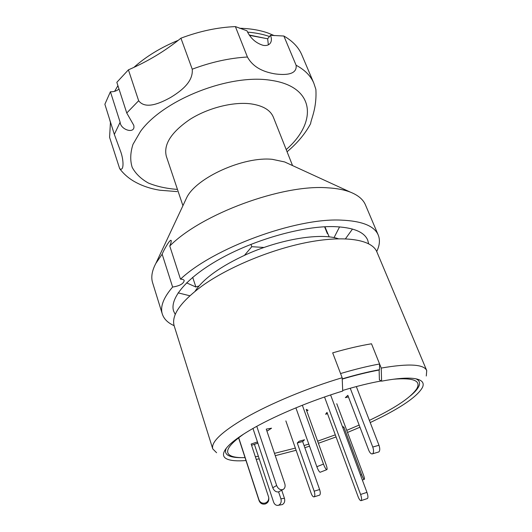 <?xml version="1.0" encoding="UTF-8"?>
<svg xmlns="http://www.w3.org/2000/svg" width="532" height="532" viewBox="0 0 532 532"><rect width="100%" height="100%" fill="white"/><g stroke="black" fill="none" stroke-linecap="round" stroke-linejoin="round"><path stroke-width="0.8" d="M426.278 376.004L426.737 370.585L376.829 251.796C372.048 239.979 346.532 235.177 309.531 241.967C272.603 248.73 228.574 266.858 201.974 286.01C180.361 302.143 171.105 315.456 174.21 325.95L212.76 448.888L216.604 452.732M245.99 460.539C237.192 461.244 230.841 460.739 226.945 459.01C222.529 456.975 222.343 453.344 226.393 448.117C231.014 442.378 240.557 435.442 255.014 427.296C277.578 414.641 311.553 400.536 342.721 391.04L342.162 377.733C307.955 387.894 270.303 403.575 245.731 417.693C221.811 431.765 210.818 442.165 212.76 448.888M241.462 457.64C235.922 457.693 231.759 457.081 228.966 455.818C225.595 454.262 224.703 451.734 226.293 448.243M342.222 379.09C355.715 375.1 368.018 372.087 379.117 370.039L379.402 379.855L381.604 381.158C397.357 378.219 408.769 377.427 415.825 378.797C422.295 380.174 424.496 383.067 422.441 387.469C417.873 395.602 404.3 405.437 381.71 416.975L370.225 422.574M415.984 378.824C419.449 380.466 420.4 382.974 418.83 386.338C417.514 389.111 414.727 392.257 410.465 395.788M359.964 427.216L347.529 432.45M336.071 436.938L318.395 443.282M309.538 446.195L304.823 447.678M296.118 450.272L275.263 455.685M259.237 458.87L256.225 459.342M426.737 370.585C423.871 364.174 408.696 363.336 381.225 368.071L381.604 381.158M342.162 377.733L332.68 352.849C346.837 348.746 359.778 345.727 371.502 343.778L381.225 368.071M324.52 396.985L360.596 494.461C361.66 497.613 361.86 499.654 361.195 500.585L360.975 500.685C360.078 500.592 359.1 499.216 358.056 496.556L327.007 412.36L325.611 414.248L327.499 413.683M330.591 394.924L366.954 492.373C368.018 495.518 368.211 497.553 367.526 498.491L361.115 500.632M350.249 388.24L372.766 447.04C373.836 450.258 373.81 452.486 372.673 453.723L372.201 453.929C370.91 453.936 369.74 452.666 368.683 450.119L347.828 395.329L345.348 397.663L348.413 396.879M356.327 386.571L378.977 445.257C380.048 448.469 380.014 450.69 378.864 451.927L372.447 453.856M393.354 379.236C413.477 377.56 421.284 380.713 416.782 388.699C411.755 396.327 399.073 405.351 378.744 415.778L369.381 420.393M359.147 425.075L346.744 430.341M335.3 434.844L317.637 441.168M308.779 444.067L304.065 445.537M295.36 448.09L274.479 453.357M258.386 456.323L255.36 456.735M245.033 457.606C239.433 457.793 235.111 457.36 232.058 456.296C223.46 453.111 227.39 445.656 243.842 433.946M342.694 390.455C357.038 386.139 369.893 382.974 381.271 380.965M379.117 370.039L379.469 369.713C368.257 371.782 355.835 374.834 342.209 378.864M379.595 363.988L371.502 343.778C359.778 345.727 346.837 348.746 332.68 352.849L340.566 373.544C354.824 369.321 367.831 366.136 379.595 363.988L379.469 369.713M295.898 407.858L316.846 466.724C318.056 469.916 319.14 471.771 320.084 472.283L326.808 469.656M302.342 405.244L323.463 464.07C324.68 467.262 325.757 469.124 326.688 469.65L326.907 469.616C327.32 469.078 327.067 467.475 326.156 464.815L306.193 409.381L308.055 410.258L306.711 410.817M252.959 428.453L272.756 487.751C274.04 490.79 275.968 492.18 278.535 491.92L283.031 489.507M256.776 426.325L276.653 485.51C277.95 488.562 279.879 489.959 282.452 489.699L283.543 489.214C285.072 487.957 285.478 486.115 284.773 483.674L266.246 429.111L271.553 428.2L267.822 430.667L266.831 430.84M238.562 437.769L259.097 500.712C260.348 503.558 262.462 504.629 265.448 503.917C267.889 502.853 269.006 500.978 268.8 498.284L268.766 497.905M238.682 437.676L258.944 499.774C260.201 502.634 262.329 503.711 265.335 502.999C267.789 501.929 268.919 500.04 268.713 497.327L251.164 444.047L257.395 441.932L257.561 443.242L251.57 445.277M278.236 505.314L282.346 504.582C284.467 503.299 285.165 501.204 284.447 498.304L281.727 490.245M254.396 444.313L273.608 502.142C274.439 504.283 275.789 505.373 277.671 505.4L278.801 505.121C280.929 503.824 281.634 501.723 280.909 498.803L278.588 491.901M314.099 496.848L319.679 495.119C320.503 494.181 320.483 492.319 319.619 489.546L302.648 441.533L304.543 439.764L299.13 441.247L297.262 443.01L302.648 441.533M285.864 420.918L311.193 493.423C312.065 495.718 312.989 496.875 313.953 496.895L314.239 496.768C315.05 495.831 315.03 493.969 314.166 491.182L297.262 443.01M336.769 403.715L363.529 475.176C364.36 477.49 364.639 478.86 364.353 479.292L364.221 479.312C363.549 478.893 362.678 477.337 361.62 474.644L343.852 427.103L342.369 426.498M342.761 427.542L343.852 427.103M338.465 238.768C320.956 232.664 281.228 238.901 247.067 254.156C220.84 266.126 203.517 278.489 195.098 291.23M199.041 285.957L195.856 286.934L192.69 277.318M324.919 226.758L329.188 236.9M264.045 247.473L251.789 246.695L244.487 255.313M324.606 226.778L327.346 233.628M250.938 244.348L251.789 246.695M296.098 65.237C304.856 69.938 310.761 75.91 313.82 83.165L301.844 54.936C298.652 47.361 292.653 41.05 283.862 36.023L296.098 65.237C297.461 75.644 283.011 74.979 274.791 73.855C265.98 72.305 253.904 68.794 247.42 57.01L235.39 26.6C217.588 27.345 199.434 31.208 180.933 38.184C165.319 50.886 147.816 61.433 128.411 69.838L116.834 82.32L126.756 113.003L138.653 100.741L128.411 69.838M283.862 36.023L270.495 35.312C271.759 38.537 271.679 41.177 270.256 43.225C268.76 45.16 266.412 45.872 263.22 45.36C255.865 43.159 250.432 38.297 246.928 30.77L235.39 26.6M119.833 168.883C123.364 173.532 127.713 177.462 132.887 180.68C140.794 185.449 149.818 188.627 159.946 190.23L177.163 191.6M180.933 38.184L192.232 69.2C193.462 82.234 180.182 91.584 170.652 97.442C161.13 102.683 145.675 110.077 138.653 100.741M119.002 89.024C116.575 91.025 113.715 91.936 110.417 91.75L120.126 122.22C120.545 130.074 135.84 134.53 133.765 125.293L126.756 113.003M110.417 91.75L104.877 104.259L114.327 134.383L120.93 152.305C123.81 160.677 123.969 171.849 119.673 168.664L109.579 137.323L110.457 122.047M292.553 165.585L273.348 117.153C270.396 110.038 262.894 105.609 250.858 103.853C233.229 101.565 208.118 107.883 189.99 119.361C171.231 132.202 163.344 144.518 166.336 156.308L182.928 205.698M287.22 163.138L284.627 161.941L272.377 159.341C243.596 156.209 195.909 177.854 186.632 197.804L185.422 200.384M376.709 251.516C379.695 245.412 380.207 239.919 378.239 235.051L365.444 204.873C363.183 199.493 358.176 195.257 350.422 192.152C344.344 189.791 336.783 188.348 327.725 187.829C282.412 184.065 201.329 213.95 169.768 246.017C170.892 243.423 171.37 241.595 171.211 240.537C170.26 238.476 163.783 250.033 162.154 254.183L155.883 263.347C151.959 270.722 150.869 277.192 152.618 282.758L162.32 314.066C163.962 319.054 167.899 322.917 174.124 325.657M334.043 237.638L339.569 226.878M162.154 254.183L172.621 287.047C163.444 297.721 160.012 306.725 162.32 314.066M378.239 235.051C374.368 225.934 361.933 220.953 340.939 220.108C295.546 217.827 213.066 248.211 180.488 279.18L169.768 246.017M368.629 243.709L367.685 240.072C364.154 231.733 352.749 227.237 333.471 226.599C303.646 225.974 257.129 238.742 222.363 257.621C187.517 276.5 169.289 298.193 173.625 311.094L175.247 314.478M345.448 238.815L352.483 229.053M178.127 292.859L189.798 295.772M180.488 279.18C182.616 279.187 183.859 279.652 184.218 280.59C183.533 283.789 179.67 285.937 172.621 287.047M186.586 282.858L195.929 287.047M270.495 35.312L267.649 38.776L249.448 35.338M310.608 123.703C311.1 118.895 316.952 108.269 315.875 89.376L313.82 83.165M267.649 38.776L268.361 44.821M274.306 35.637L268.208 33.097C259.929 30.138 250.346 28.522 239.473 28.249M117.924 85.685L114.599 91.344M109.512 119.042L110.536 122.912M178.32 40.286C160.864 47.454 146.054 56.485 133.878 67.391M269.498 36.522C263.014 34.241 255.693 32.778 247.533 32.126M366.954 492.373L360.596 494.461M372.766 447.04L378.977 445.257M316.846 466.724L323.463 464.07M272.756 487.751L276.653 485.51M259.097 500.712L258.944 499.774M280.909 498.803L284.447 498.304M314.166 491.182L319.619 489.546M360.503 475.083L361.62 474.644M286.209 149.585C317.345 122.579 315.675 86.802 271.234 80.365C230.09 73.376 163.517 99.484 140.541 131.351L132.987 144.352C130.287 152.75 130.021 160.418 132.189 167.354C135.64 173.718 141.033 178.938 148.355 183.021C156.588 186.393 166.031 188.501 176.691 189.352L177.449 189.385M192.232 69.2C211.044 62.118 229.438 58.055 247.42 57.01M114.327 134.383L120.126 122.22M249.222 35.012L265.568 38.384M228.966 455.818L227.304 454.807M418.83 386.338L419.449 384.49M364.294 479.312L362.365 480.077M186.632 197.804L155.883 263.347M284.627 161.941L350.422 192.152M287.074 151.76C297.275 143.234 305.115 133.878 310.602 123.697M270.256 43.225L269.877 43.684"/></g></svg>
